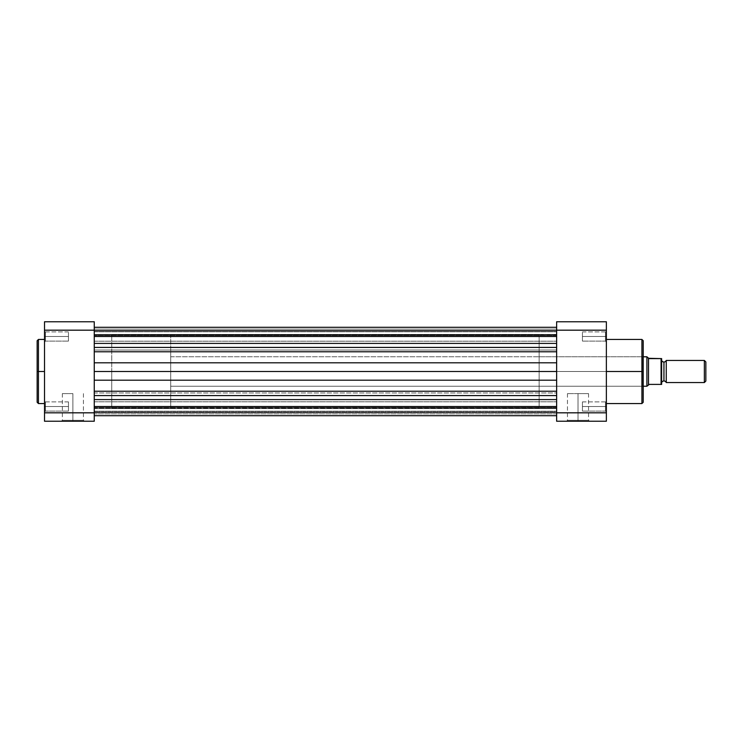 <?xml version="1.0" encoding="UTF-8"?>
<svg xmlns="http://www.w3.org/2000/svg" width="743" height="743" viewBox="0 0 743 743"><rect width="100%" height="100%" fill="white"/><g stroke="black" fill="none" stroke-linecap="round" stroke-linejoin="round"><path stroke-width="0.56" stroke-dasharray="3.71 2.79" d="M45.444 406.505L45.444 411.102L45.444 406.505L44.515 406.505L45.444 406.505L45.444 411.102L45.444 406.505L44.515 406.505L44.515 412.031L44.515 406.505L68.467 406.505L68.467 411.102L68.467 406.505L45.444 406.505L45.444 411.102L45.444 406.505L68.467 406.505L68.467 411.102L68.467 406.505L45.444 406.505L45.444 411.102L45.444 406.505L68.467 406.505L45.444 406.505L45.444 401.898L45.444 406.505L68.467 406.505L68.467 401.898L68.467 411.102L68.467 401.898L68.467 406.505L45.444 406.505L45.444 401.898L45.444 406.505L44.515 406.505L44.515 412.031L44.515 400.979L44.515 412.031L44.515 400.979L44.515 406.505L45.444 406.505L45.444 401.898L45.444 406.505L44.515 406.505L44.515 400.979L44.515 406.505L45.444 406.505L45.444 401.898L45.444 406.505M45.444 336.495L45.444 341.102L45.444 336.495L44.515 336.495L45.444 336.495L45.444 341.102L45.444 336.495L44.515 336.495L44.515 342.021L44.515 336.495L68.467 336.495L68.467 341.102L68.467 336.495L45.444 336.495L45.444 341.102L45.444 336.495L68.467 336.495L68.467 341.102L68.467 336.495L45.444 336.495L45.444 341.102L45.444 336.495L68.467 336.495L45.444 336.495L45.444 331.898L45.444 336.495L68.467 336.495L68.467 331.898L68.467 341.102L68.467 336.495L45.444 336.495L45.444 331.898L45.444 336.495L44.515 336.495L44.515 342.021L44.515 330.969L44.515 342.021L44.515 330.969L44.515 336.495L45.444 336.495L45.444 331.898L45.444 336.495L44.515 336.495L44.515 330.969L44.515 336.495L45.444 336.495L45.444 331.898L45.444 336.495M72.888 420.315L62.347 420.315L72.888 420.315L72.888 393.604L62.347 393.604L72.888 393.604L72.888 420.315L62.347 420.315L72.888 420.315L72.888 393.604L72.888 420.315L83.43 420.315L72.888 420.315L72.888 421.235L61.428 421.235L84.349 421.235L72.888 421.235L72.888 420.315L83.43 420.315L72.888 420.315M38.441 403.551L38.441 371.5L44.515 371.5L44.515 403.551L44.515 339.449L44.515 371.5L38.441 371.5L38.441 339.449L38.441 371.5L37.15 371.5L37.15 340.74L37.15 402.26M94.259 371.5L111.756 371.5L94.259 371.5L94.259 334.656L94.259 408.344L94.259 371.5L94.259 408.344L94.259 371.5L111.756 371.5L111.756 334.656L111.756 408.344L111.756 371.5L94.259 371.5L94.259 334.656L94.259 371.5L556.637 371.5L94.259 371.5L94.259 395.582L556.637 395.582L556.637 392.982L94.259 392.982L94.259 406.505L94.259 401.805L94.259 406.505L556.637 406.505L94.259 406.505L94.259 401.805L94.259 406.505L556.637 406.505L556.637 401.805L556.637 406.505L94.259 406.505L94.259 399.595L94.259 415.709L94.259 407.508L94.259 415.699L94.259 412.82L44.515 412.82L44.515 421.235L94.259 421.235L94.259 330.18L94.259 421.235L44.515 421.235L44.515 330.18L44.515 412.82L94.259 412.82L94.259 399.975L94.259 415.709L94.259 351.773L556.637 351.773L556.637 350.018L94.259 350.018L94.259 351.773L94.259 331.805L94.259 336.495L556.637 336.495L94.259 336.495L94.259 331.805L94.259 336.495L556.637 336.495L556.637 331.805L556.637 336.495L94.259 336.495L94.259 321.765L44.515 321.765L44.515 330.18L94.259 330.18L44.515 330.18L44.515 321.765L94.259 321.765L94.259 399.975L94.259 371.5L556.637 371.5L556.637 334.656L556.637 415.709L556.637 327.301L556.637 330.412L94.259 330.412L94.259 343.405L94.259 327.291L94.259 334.415L556.637 334.796L556.637 327.291L556.637 330.412L94.259 330.412L556.637 330.412L556.637 334.415L94.259 334.415L94.259 335.492L556.637 335.047L556.637 329.112L556.637 335.492L556.637 330.969L94.259 330.969L94.259 335.047L556.637 335.047L94.259 335.047L94.259 329.112L556.637 329.112L556.637 330.969L94.259 330.969L556.637 330.969L556.637 329.112L94.259 329.112L94.259 330.969L556.637 330.969L556.637 335.047L94.259 335.047L94.259 334.415L556.637 334.415L94.259 334.415L94.259 330.412L556.637 330.412L556.637 327.291L556.637 362.807L556.637 351.773L556.637 362.807L556.637 351.773L94.259 351.773L94.259 362.807L94.259 343.405L94.259 347.418L556.637 347.418L556.637 334.656L556.637 371.5L556.637 362.807L94.259 362.807L94.259 380.193L556.637 380.193L556.637 371.5L94.259 371.5L94.259 362.807L556.637 362.807L556.637 391.227L94.259 391.227L94.259 380.193L556.637 380.193L556.637 391.227L94.259 391.227L94.259 392.982L556.637 392.982L556.637 391.227L556.637 395.582L94.259 395.582L94.259 399.595L556.637 399.595L556.637 395.582L556.637 415.709L556.637 412.588L94.259 412.588L94.259 415.709L94.259 408.585L556.637 408.585L556.637 412.588L94.259 412.588L556.637 412.588L556.637 408.585L94.259 408.585L94.259 407.508L556.637 407.953L556.637 412.031L94.259 412.031L94.259 407.953L556.637 407.953L94.259 407.953L94.259 413.888L556.637 413.888L556.637 412.031L94.259 412.031L556.637 412.031L556.637 413.888L94.259 413.888L94.259 412.031L556.637 412.031L556.637 407.953L94.259 407.508L94.259 408.585L556.637 408.585L94.259 408.585L94.259 412.588L556.637 412.588L556.637 399.595L94.259 399.595L94.259 371.5L556.637 371.5L94.259 371.5L94.259 408.344L94.259 371.5M37.15 340.74L37.15 371.5L38.441 371.5L38.441 339.449M44.515 368.361L44.515 339.449L44.515 368.361M111.756 371.5L111.756 408.344L111.756 334.656L170.704 334.656L170.704 408.344L111.756 408.344L111.756 371.5M68.467 336.495L68.467 341.102L68.467 336.495M68.467 406.505L68.467 401.898L68.467 406.505M72.888 393.604L62.347 393.604L72.888 393.604M38.441 371.5L38.441 403.551L38.441 371.5M37.15 371.5L37.15 402.26L37.15 371.5M72.888 421.235L84.349 421.235L72.888 421.235M44.515 336.495L44.515 330.969L44.515 336.495M44.515 406.505L44.515 400.979L44.515 406.505M556.637 336.495L556.637 341.195L556.637 331.805L556.637 336.495L94.259 336.495L556.637 336.495L556.637 341.195L556.637 336.495L94.259 336.495L94.259 341.195L94.259 336.495L556.637 336.495L556.637 341.195L556.637 336.495M556.637 406.505L556.637 401.805L556.637 406.505L94.259 406.505L556.637 406.505L556.637 411.195L556.637 406.505L94.259 406.505L94.259 411.195L94.259 406.505L556.637 406.505L556.637 411.195L556.637 406.505M556.637 343.405L94.259 343.405L556.637 343.405M94.259 350.018L556.637 350.018L556.637 347.418L94.259 347.418L94.259 350.018M556.637 371.5L556.637 408.344L556.637 371.5L539.139 371.5L556.637 371.5L556.637 334.656L556.637 408.344L556.637 371.5L556.637 408.344L556.637 371.5L539.139 371.5L539.139 334.656L539.139 386.239L539.139 371.5L642.296 371.5L642.296 386.239L642.296 371.5L643.215 371.5L539.139 371.5L642.296 371.5L642.296 386.239L642.296 371.5L539.139 371.5L539.139 334.656L539.139 408.344L539.139 356.761L539.139 386.239L539.139 371.5L556.637 371.5M94.259 406.505L94.259 411.195L94.259 406.505M94.259 336.495L94.259 341.195L94.259 336.495M605.452 406.505L605.452 411.102L605.452 406.505L606.372 406.505L605.452 406.505L605.452 411.102L605.452 406.505L606.372 406.505L606.372 412.031L606.372 406.505L582.428 406.505L582.428 411.102L582.428 406.505L605.452 406.505L605.452 411.102L605.452 406.505L582.428 406.505L582.428 411.102L582.428 406.505L605.452 406.505L605.452 411.102L605.452 406.505L582.428 406.505L605.452 406.505L605.452 401.898L605.452 406.505L582.428 406.505L582.428 401.898L582.428 411.102L582.428 401.898L582.428 406.505L605.452 406.505L605.452 401.898L605.452 406.505L606.372 406.505L606.372 412.031L606.372 400.979L606.372 412.031L606.372 400.979L606.372 406.505L605.452 406.505L605.452 401.898L605.452 406.505L606.372 406.505L606.372 400.979L606.372 406.505L605.452 406.505L605.452 401.898L605.452 406.505M605.452 336.495L605.452 341.102L605.452 336.495L606.372 336.495L605.452 336.495L605.452 341.102L605.452 336.495L606.372 336.495L606.372 342.021L606.372 336.495L582.428 336.495L582.428 341.102L582.428 336.495L605.452 336.495L605.452 341.102L605.452 336.495L582.428 336.495L582.428 341.102L582.428 336.495L605.452 336.495L605.452 341.102L605.452 336.495L582.428 336.495L605.452 336.495L605.452 331.898L605.452 336.495L582.428 336.495L582.428 331.898L582.428 341.102L582.428 336.495L605.452 336.495L605.452 331.898L605.452 336.495L606.372 336.495L606.372 342.021L606.372 330.969L606.372 342.021L606.372 330.969L606.372 336.495L605.452 336.495L605.452 331.898L605.452 336.495L606.372 336.495L606.372 330.969L606.372 336.495L605.452 336.495L605.452 331.898L605.452 336.495M643.215 402.26L643.215 340.74L643.215 371.5L641.924 371.5L641.924 339.449L641.924 371.5L606.372 371.5L606.372 339.449L606.372 403.551L606.372 371.5L641.924 371.5L641.924 403.551M578.008 420.315L588.549 420.315L578.008 420.315L578.008 393.604L588.549 393.604L578.008 393.604L578.008 420.315L588.549 420.315L578.008 420.315L578.008 393.604L578.008 420.315L567.466 420.315L578.008 420.315L578.008 421.235L589.468 421.235L566.538 421.235L578.008 421.235L578.008 420.315L567.466 420.315L578.008 420.315M641.924 339.449L641.924 403.551L641.924 371.5L643.215 371.5L643.215 340.74M556.637 321.765L556.637 421.235L606.372 421.235L606.372 321.765L556.637 321.765L606.372 321.765L606.372 412.82L556.637 412.82L556.637 330.18L606.372 330.18L556.637 330.18L556.637 321.765M643.215 371.5L643.215 402.26L643.215 371.5L642.296 371.5L642.296 356.761L642.296 371.5L643.215 371.5L643.215 355.841L643.215 371.5M539.139 371.5L539.139 408.344L539.139 371.5M606.372 371.5L606.372 403.551L606.372 371.5M582.428 336.495L582.428 341.102L582.428 336.495M582.428 406.505L582.428 401.898L582.428 406.505M578.008 393.604L567.466 393.604L578.008 393.604M578.008 421.235L566.538 421.235L578.008 421.235M642.296 371.5L642.296 356.761L642.296 371.5M606.372 336.495L606.372 330.969L606.372 336.495M606.372 406.505L606.372 400.979L606.372 406.505M556.637 412.82L606.372 412.82L606.372 421.235L556.637 421.235L556.637 412.82M666.248 382.552L666.248 360.448L666.248 382.552M663.945 362.017L663.945 380.983L663.945 362.017M704.355 360.448L704.355 382.552L704.355 360.448M705.85 361.943L705.85 381.057L705.85 361.943M661.641 384.391L661.549 358.609L661.641 384.391L649.298 384.391L646.902 386.239L646.902 356.761L646.902 386.239L648.509 384.707L648.509 358.293L647.004 356.863L648.741 358.516L648.509 384.707L661.084 384.391L661.084 358.609L648.741 358.516L661.084 358.609L661.084 384.391M643.215 386.239L170.704 386.239L170.704 356.761L643.215 356.761L170.704 356.761L170.704 371.5L170.704 334.656L111.756 334.656L111.756 408.344L170.704 408.344L170.704 334.656L170.704 386.239L170.704 356.761L170.704 386.239L643.215 386.239M661.641 382.552L661.641 360.448L661.641 382.552M170.704 408.344L170.704 375.113L170.704 408.344M45.444 411.102L44.515 412.031L45.444 411.102L68.467 411.102L45.444 411.102M45.444 341.102L44.515 342.021L45.444 341.102L68.467 341.102L45.444 341.102M62.347 393.604L62.347 420.315L61.428 421.235M539.139 334.656L111.756 334.656M539.139 408.344L111.756 408.344M68.467 331.898L45.444 331.898L44.515 330.969L45.444 331.898L68.467 331.898M68.467 401.898L45.444 401.898L44.515 400.979L45.444 401.898L68.467 401.898M83.43 393.604L83.43 420.315L84.349 421.235M94.259 331.805L556.637 331.805L94.259 331.805M94.259 401.805L556.637 401.805L94.259 401.805M556.637 335.492L94.259 335.492L556.637 335.492M94.259 415.709L556.637 415.709M556.637 407.508L94.259 407.508L556.637 407.508M94.259 411.195L556.637 411.195L94.259 411.195M94.259 341.195L556.637 341.195L94.259 341.195M605.452 411.102L606.372 412.031L605.452 411.102L582.428 411.102L605.452 411.102M605.452 341.102L606.372 342.021L605.452 341.102L582.428 341.102L605.452 341.102M539.139 386.239L642.296 386.239L643.215 387.159M588.549 393.604L588.549 420.315L589.468 421.235M539.139 356.761L642.296 356.761L643.215 355.841M582.428 331.898L605.452 331.898L606.372 330.969L605.452 331.898L582.428 331.898M582.428 401.898L605.452 401.898L606.372 400.979L605.452 401.898L582.428 401.898M567.466 393.604L567.466 420.315L566.538 421.235"/><path stroke-width="1.11" d="M38.441 403.551L37.15 402.26L37.15 340.74L37.15 371.5L38.441 371.5L38.441 339.449L38.441 371.5L44.515 371.5L38.441 371.5L38.441 403.551L44.515 403.551M38.441 339.449L38.441 403.551L38.441 371.5L37.15 371.5L37.15 340.74L38.441 339.449L44.515 339.449M44.515 412.82L44.515 321.765L94.259 321.765L94.259 330.18L44.515 330.18L44.515 412.82L94.259 412.82L94.259 330.18L94.259 421.235L44.515 421.235L44.515 412.82L44.515 421.235L94.259 421.235L94.259 412.82L44.515 412.82M37.15 371.5L37.15 402.26L37.15 371.5M94.259 321.765L44.515 321.765L44.515 330.18L94.259 330.18L94.259 321.765M556.637 399.595L94.259 399.595L556.637 399.595M94.259 406.505L556.637 406.505L94.259 406.505M94.259 336.495L556.637 336.495L94.259 336.495M94.259 362.807L556.637 362.807L94.259 362.807M556.637 351.773L94.259 351.773L556.637 351.773M94.259 347.418L556.637 347.418L94.259 347.418M94.259 343.405L556.637 343.405L94.259 343.405M94.259 395.582L556.637 395.582L94.259 395.582M94.259 391.227L556.637 391.227L94.259 391.227M556.637 380.193L94.259 380.193L556.637 380.193M94.259 371.5L556.637 371.5L94.259 371.5M641.924 371.5L641.924 339.449L641.924 371.5L643.215 371.5L643.215 340.74L643.215 402.26L641.924 403.551L641.924 339.449L643.215 340.74L643.215 371.5L606.372 371.5L641.924 371.5L641.924 403.551L641.924 371.5M556.637 412.82L556.637 321.765L606.372 321.765L606.372 421.235L556.637 421.235L556.637 412.82L606.372 412.82L606.372 330.18L556.637 330.18L556.637 421.235L606.372 421.235L606.372 412.82L556.637 412.82M643.215 371.5L643.215 402.26L643.215 371.5M556.637 330.18L606.372 330.18L606.372 321.765L556.637 321.765L556.637 330.18M666.248 360.448A2.48 2.48 0 0 1 663.945 362.017A2.48 2.48 0 0 0 666.248 360.448L666.248 382.552A2.48 2.48 0 0 0 663.945 380.983A2.48 2.48 0 0 1 666.248 382.552L704.355 382.552L666.248 382.552L666.248 360.448L704.355 360.448L705.85 361.943L704.355 360.448L704.355 382.552L705.85 381.057L704.355 382.552L704.355 360.448L666.248 360.448M663.945 380.983L663.945 362.017L663.945 380.983A2.48 2.48 0 0 0 661.641 382.552A2.48 2.48 0 0 1 663.945 380.983M661.641 360.448A2.48 2.48 0 0 0 663.945 362.017A2.48 2.48 0 0 1 661.641 360.448M647.004 356.863L643.215 356.761L646.902 356.761L646.902 386.239L643.215 386.239L646.902 386.239L649.298 384.391L661.641 384.391L661.549 358.609M648.509 358.293L661.4 358.609L649.298 358.609L647.812 357.634L648.509 358.293L648.509 384.707L648.509 358.293M647.311 357.151L647.812 357.634L647.311 357.151M646.902 356.761L646.902 386.239L649.298 384.391L661.084 384.391L661.084 358.609L661.084 384.391L661.641 384.391L661.641 358.609M705.85 381.057L705.85 361.943L705.85 381.057M556.637 327.291L94.259 327.291L556.637 327.291M556.637 415.709L94.259 415.709M641.924 339.449L606.372 339.449M641.924 403.551L606.372 403.551"/></g></svg>
